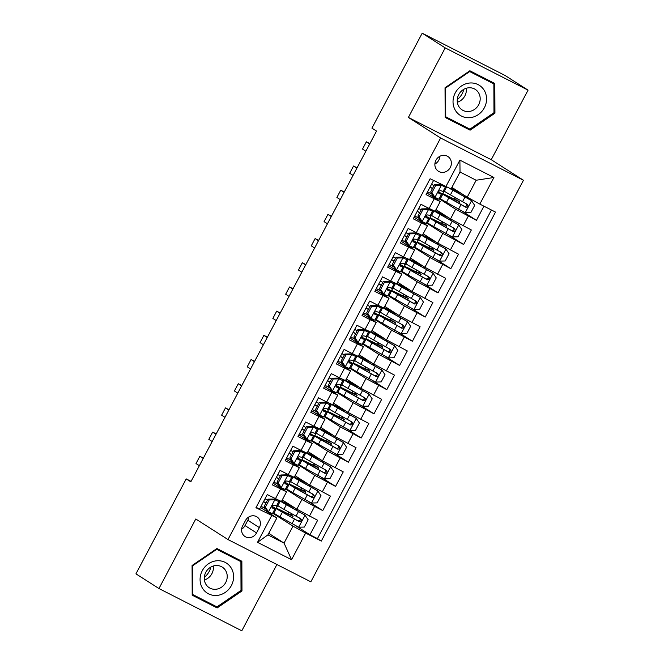 <?xml version="1.0" encoding="UTF-8"?>
<svg xmlns="http://www.w3.org/2000/svg" width="664" height="664" viewBox="0 0 664 664"><rect width="100%" height="100%" fill="white"/><g stroke="black" fill="none" stroke-linecap="round" stroke-linejoin="round"><path stroke-width="1" d="M435.957 160.207A8.765 8.034 122.6 0 0 438.406 171.254A8.765 8.034 122.6 0 0 450.283 167.519A8.765 8.034 122.6 0 0 447.835 156.472A8.765 8.034 122.6 0 0 435.957 160.207M434.879 164.091A8.765 8.034 122.6 0 0 438.779 160.173A8.765 8.034 122.6 0 0 439.858 156.289M528.063 90.146L445.212 47.891L408.385 117.437L491.236 159.692L528.063 90.146L505.047 75.464L422.196 33.2L371.931 128.144L376.529 131.082L190.817 481.84L186.21 478.902L135.937 573.854L158.953 588.536L241.804 630.8L276.905 564.508M491.236 159.692L523.456 180.259L310.843 581.822L227.993 539.558L440.606 138.004L523.456 180.259M433.55 180.492L426.072 194.61L434.248 198.785L429.127 208.454L435.127 211.235L440.249 201.557L434.248 198.785M429.127 208.454L420.951 204.288L413.265 218.805L421.441 222.971L416.32 232.649L422.321 235.421L427.442 225.752L421.441 222.971M416.32 232.649L408.144 228.482L400.458 242.991L408.634 247.166L403.513 256.835L409.514 259.616L414.635 249.938L408.634 247.166M403.513 256.835L395.337 252.669L387.651 267.185L395.827 271.352L390.698 281.03L396.698 283.802L401.828 274.124L395.827 271.352M390.698 281.03L382.53 276.863L374.845 291.371L383.02 295.538L377.891 305.216L383.892 307.996L389.013 298.319L383.02 295.538M377.891 305.216L369.723 301.049L362.038 315.566L370.205 319.733L365.084 329.41L371.085 332.183L376.206 322.505L370.205 319.733M365.084 329.41L356.917 325.236L349.231 339.752L357.398 343.919L352.277 353.597L358.278 356.377L363.399 346.699L357.398 343.919M352.277 353.597L344.101 349.43L336.416 363.947L344.591 368.113L339.47 377.791L345.471 380.563L350.592 370.885L344.591 368.113M339.47 377.791L331.294 373.616L323.609 388.133L331.784 392.299L326.663 401.977L332.664 404.758L337.785 395.08L331.784 392.299M326.663 401.977L318.488 397.811L310.802 412.327L318.977 416.494L313.856 426.172L319.857 428.944L324.978 419.266L318.977 416.494M313.856 426.172L305.681 421.997L297.995 436.514L306.17 440.68L301.041 450.358L307.042 453.139L312.171 443.461L306.17 440.68M301.041 450.358L292.874 446.191L285.188 460.708L293.363 464.875L288.234 474.552L294.235 477.325L299.364 467.647L293.363 464.875M288.234 474.552L280.067 470.378L272.381 484.894L286.549 491.841L273.253 483.251M282.283 499.901L296.825 509.18L317.633 520.269L309.955 534.786L295.895 525.813M286.167 489.434L301.946 499.502L314.587 506.424L322.762 510.591L308.702 501.619M322.762 510.591L330.448 496.083L309.632 484.994L295.09 475.706M307.897 451.52L322.438 460.799L343.255 471.888L335.569 486.405L321.509 477.433M320.712 427.334L335.254 436.613L356.062 447.702L348.376 462.21L334.316 453.238M333.519 403.139L348.06 412.419L368.869 423.507L361.183 438.024L347.131 429.052M346.326 378.953L360.867 388.232L381.675 399.321L373.99 413.83L359.938 404.857M359.133 354.759L373.674 364.038L394.482 375.127L386.797 389.643L372.745 380.671M371.94 330.572L386.481 339.852L407.289 350.941L399.612 365.449L385.552 356.477M384.746 306.378L399.288 315.657L420.104 326.746L412.419 341.263L398.358 332.291M397.553 282.192L412.095 291.471L432.911 302.56L425.226 317.068L411.165 308.096M410.369 257.997L424.902 267.277L445.718 278.365L438.032 292.882L423.972 283.91M423.175 233.811L437.717 243.09L458.525 254.179L450.839 268.688L436.787 259.715M435.982 209.617L450.524 218.896L471.332 229.985L463.646 244.501L449.594 235.529M440.249 201.557L426.944 192.975M427.442 225.752L414.137 217.161M414.635 249.938L401.33 241.347M401.828 274.124L388.523 265.542M389.013 298.319L375.716 289.728M376.206 322.505L362.901 313.923M363.399 346.699L350.094 338.109M350.592 370.885L337.287 362.303M337.785 395.08L324.48 386.489M324.978 419.266L311.673 410.684M312.171 443.461L298.866 434.87M299.364 467.647L286.059 459.065M256.536 532.918L259.35 527.598A8.491 7.785 122.6 0 0 256.976 516.899A8.491 7.785 122.6 0 0 245.472 520.518L242.65 525.838A8.491 7.785 122.6 0 0 245.024 536.537A8.491 7.785 122.6 0 0 256.536 532.918L245.024 525.573L247.846 520.252A8.491 7.785 122.6 0 0 248.859 516.941M451.894 187.406L467.199 197.175L476.163 180.243L460.036 172.017L451.072 188.95L430.123 178.74L255.939 507.728L276.888 517.937L260.437 507.445M445.801 186.733L459.886 160.124L493.925 177.487L479.831 204.097L495.51 212.09L321.318 541.077L305.647 533.084L291.554 559.694L257.524 542.33L271.609 515.721M439.867 199.15L455.645 209.226L450.001 219.925M431.998 196.195L432.679 194.917M427.06 223.345L442.838 233.413L437.717 243.09M419.191 220.39L419.872 219.103M414.253 247.531L430.031 257.607L424.902 267.277M406.385 244.576L407.065 243.298M401.446 271.725L417.224 281.793L412.095 291.471M393.578 268.771L394.258 267.484M388.631 295.912L404.409 305.988L399.288 315.657M380.771 292.957L381.443 291.679M375.824 320.106L391.602 330.174L385.967 340.873M367.956 317.151L368.636 315.865M363.017 344.292L378.795 354.368L373.674 364.038M355.149 341.337L355.829 340.051M350.21 368.487L365.988 378.555L360.344 389.253M342.342 365.532L343.022 364.245M337.403 392.673L353.182 402.749L347.538 413.448M329.535 389.718L330.216 388.432M324.596 416.868L340.375 426.935L335.254 436.613M316.728 413.913L317.409 412.626M311.789 441.054L327.568 451.122L321.924 461.829M303.921 438.099L304.602 436.812M298.974 465.24L314.753 475.316L309.117 486.015M291.114 462.293L291.786 461.007M278.299 486.48L278.98 485.193M309.955 534.786L317.45 538.612L491.435 210.015M455.645 209.226L476.453 220.315L483.931 206.189M463.646 244.501L442.838 233.413M450.839 268.688L430.031 257.607M438.032 292.882L417.224 281.793M425.226 317.068L404.409 305.988M412.419 341.263L391.602 330.174M399.612 365.449L378.795 354.368M386.797 389.643L365.988 378.555M373.99 413.83L353.182 402.749M361.183 438.024L340.375 426.935M348.376 462.21L327.568 451.122M335.569 486.405L314.753 475.316M256.146 507.337L259.574 509.089L267.26 494.572L281.428 501.519L286.549 491.841M276.888 517.937L267.916 534.877L284.043 543.094L293.007 526.162L305.647 533.084M268.737 533.325L284.043 543.094L291.554 559.694M273.361 513.621L293.007 526.162M265.492 510.666L266.173 509.388M445.212 47.891L422.196 33.2M408.385 117.437L440.606 138.004M227.993 539.558L195.772 518.991L158.953 588.536M191.058 481.375L186.21 478.902M317.45 538.612L321.318 541.077M282.159 518.094L273.402 513.621M276.299 508.25L277.428 506.117M287.778 513.687L288.657 512.027M476.453 220.315L462.401 211.335M294.965 493.9L286.209 489.434M289.106 484.056L290.234 481.931M300.593 489.492L301.464 487.841M307.772 469.714L299.016 465.24M301.912 459.87L303.041 457.737M313.4 465.306L314.271 463.646M320.579 445.519L311.831 441.054M314.719 435.675L315.848 433.55M326.207 441.112L327.078 439.46M333.394 421.333L324.688 416.859M327.535 411.489L328.655 409.356M339.013 416.926L339.893 415.266M346.201 397.138L337.445 392.673M340.341 387.295L341.462 385.17M351.82 392.731L352.7 391.079M359.008 372.952L350.252 368.478M353.148 363.108L354.277 360.975M364.627 368.545L365.507 366.885M371.815 348.758L363.059 344.292M365.955 338.914L367.084 336.789M377.434 344.35L378.314 342.699M384.622 324.572L375.865 320.098M378.762 314.728L379.891 312.595M390.249 320.164L391.121 318.504M397.429 300.377L388.672 295.912M391.569 290.533L392.698 288.408M403.056 295.97L403.928 294.318M410.236 276.191L401.479 271.717M404.376 266.347L405.505 264.214M415.863 271.784L416.735 270.123M423.043 251.996L414.294 247.531M417.183 242.152L418.312 240.028M428.67 247.589L429.55 245.937M435.858 227.81L427.151 223.336M429.998 217.966L431.119 215.833M441.477 223.403L442.357 221.751M448.665 203.624L439.908 199.15M442.805 193.772L443.934 191.647M454.284 199.208L455.164 197.557M479.831 204.097L467.199 197.175M267.916 534.877L257.524 542.33M459.886 160.124L460.036 172.017M493.925 177.487L476.163 180.243M241.638 529.15A8.491 7.785 122.6 0 0 245.024 525.573M241.978 590.952L241.862 561.246L216.912 548.514L192.079 565.496L192.195 595.201L217.145 607.933L241.978 590.952L241.015 590.337M469.871 70.757L445.038 87.739L445.154 117.445L470.104 130.177L494.937 113.195L494.821 83.49L469.871 70.757M192.186 594.703L213.65 605.203M238.002 559.802L237.994 559.271M213.277 605.46L217.145 607.933M445.146 116.947L466.609 127.447M490.962 82.045L490.953 81.514M493.974 112.581L494.937 113.195M466.236 127.704L470.104 130.177M269.202 499.934L268.007 499.17L273.767 499.037L274.962 499.801L269.202 499.934L265.359 507.196L268.555 511.894L272.406 513.687L273.618 513.604A20.949 0.739 27.9 0 0 273.668 513.587L276.099 508.989A20.949 0.739 27.9 0 0 271.983 506.275M268.555 511.894L267.36 511.131L264.164 506.433L265.359 507.196M265.891 508.964A17.388 0.614 27.9 0 0 261.06 506.267M273.767 499.037L276.88 499.843A17.388 0.614 27.9 0 0 276.921 499.826A17.388 0.614 27.9 0 0 275.56 498.805M274.962 499.801L278.805 501.594L280.017 501.511A20.949 0.739 27.9 0 0 280.067 501.494A20.949 0.739 27.9 0 0 278.233 500.141M268.007 499.17L264.164 506.433M280.067 501.494L277.635 506.084A20.949 0.739 -152.1 0 1 277.585 506.109L274.091 505.179C272.008 505.362 271.493 506.333 272.555 508.084L276.05 509.014A20.949 0.739 27.9 0 0 276.099 508.989M266.032 502.905A20.949 0.739 27.9 0 0 263.558 501.552M263.5 501.669A17.388 0.614 -152.1 0 1 265.965 503.038M271.916 506.507A17.388 0.614 -152.1 0 1 272.954 507.321A17.388 0.614 -152.1 0 1 272.912 507.346L271.974 507.404M267.501 500.133A17.388 0.614 27.9 0 0 265.036 498.772M203.383 458.102L199.847 456.292L203.209 458.442M199.366 465.696L196.005 463.555L199.847 456.292M273.892 513.156A20.949 0.739 -152.1 0 0 279.951 516.841L298.559 527.199L304.319 527.067L308.162 519.812L304.967 515.106L286.358 504.748A20.949 0.739 -152.1 0 1 280.457 501.187M304.967 515.106L288.417 505.727A17.388 0.614 -152.1 0 1 283.13 502.391A17.388 0.614 -152.1 0 1 292.426 506.69L294.667 507.802M281.569 501.245A20.949 0.739 -152.1 0 1 291.189 505.902L293.305 506.939M279.951 516.841L282.383 512.243A20.949 0.739 27.9 0 1 276.008 508.226A20.949 0.739 27.9 0 1 287.213 513.396L289.927 514.65L288.666 513.803A1.643 0.656 117 0 1 288.823 512.127M291.67 513.737A1.643 0.656 -63 0 0 291.579 515.289L293.073 516.318L288.458 514.185L287.919 515.198M282.383 512.243L299.207 521.68C301.589 521.688 302.103 520.717 300.742 518.775L283.926 509.338A20.949 0.739 -152.1 0 1 277.859 505.661M299.414 517.928C300.925 519.962 300.41 520.933 297.879 520.833L284.449 513.231A17.388 0.614 -152.1 0 1 279.154 509.894A17.388 0.614 -152.1 0 1 288.458 514.185M210.853 567.081A17.115 15.695 -57.4 0 1 209.21 571.438A17.115 15.695 -57.4 0 1 204.313 577.315M202.288 570.683A17.803 16.326 122.6 0 0 208.521 593.832A17.803 16.326 122.6 0 0 231.396 585.532A17.803 16.326 122.6 0 0 225.171 562.383A17.803 16.326 122.6 0 0 202.288 570.683M205.79 572.326A12.184 11.18 122.6 0 0 209.193 587.681A12.184 11.18 122.6 0 0 225.718 582.494A12.184 11.18 122.6 0 0 222.307 567.139A12.184 11.18 122.6 0 0 205.79 572.326M213.302 566.019A12.184 11.18 -57.4 0 1 211.891 573.671A12.184 11.18 -57.4 0 1 204.387 579.979M216.555 548.763L240.907 561.653L241.015 590.437L216.954 606.888L192.776 594.554L192.668 565.778L216.73 549.319L240.907 561.653M192.186 594.18L192.776 594.554M192.153 565.446L192.668 565.778M216.215 548.995L216.73 549.319M463.812 89.325A17.115 15.695 -57.4 0 1 457.272 99.558M455.313 110.257A17.803 16.326 122.6 0 0 478.246 114.64A17.803 16.326 122.6 0 0 484.288 90.445A17.803 16.326 122.6 0 0 461.356 86.054A17.803 16.326 122.6 0 0 455.313 110.257M458.791 106.431A12.184 11.18 122.6 0 0 462.152 109.925A12.184 11.18 122.6 0 0 476.495 107.742A12.184 11.18 122.6 0 0 478.628 92.869A12.184 11.18 122.6 0 0 475.266 89.383A12.184 11.18 122.6 0 0 460.924 91.566A12.184 11.18 122.6 0 0 458.791 106.431M466.261 88.262A12.184 11.18 -57.4 0 1 457.347 102.223M469.514 71.006L493.867 83.896L493.974 112.681L469.913 129.131L445.735 116.798L445.627 88.021L469.689 71.563L493.867 83.896M469.174 71.239L469.689 71.563M445.146 116.424L445.735 116.798M445.112 87.689L445.627 88.021M282.009 475.748L280.814 474.984L286.433 474.851L287.769 475.615L282.009 475.748L278.166 483.002L281.37 487.708L285.213 489.492L286.425 489.418A20.949 0.739 27.9 0 0 286.474 489.393L288.906 484.803A20.949 0.739 27.9 0 0 284.79 482.081M281.37 487.708L280.166 486.944L276.971 482.238L278.166 483.002M278.697 484.77A17.388 0.614 27.9 0 0 273.867 482.081M286.574 474.851L289.687 475.656A17.388 0.614 27.9 0 0 289.728 475.631A17.388 0.614 27.9 0 0 288.367 474.619M287.769 475.615L291.62 477.399L292.824 477.325A20.949 0.739 27.9 0 0 292.874 477.3A20.949 0.739 27.9 0 0 291.048 475.955M280.814 474.984L276.971 482.238M292.874 477.3L290.442 481.898A20.949 0.739 -152.1 0 1 290.392 481.915L286.906 480.993C284.814 481.176 284.308 482.139 285.362 483.898L288.857 484.82A20.949 0.739 27.9 0 0 288.906 484.803M278.838 478.719A20.949 0.739 27.9 0 0 276.365 477.366M276.307 477.482A17.388 0.614 -152.1 0 1 278.772 478.844M284.723 482.321A17.388 0.614 -152.1 0 1 285.761 483.135A17.388 0.614 -152.1 0 1 285.719 483.151L284.781 483.209M280.308 475.939A17.388 0.614 27.9 0 0 277.842 474.577M216.19 433.907L212.654 432.106L216.016 434.248M212.173 441.51L208.811 439.361L212.654 432.106M294.816 451.553L293.621 450.79L299.381 450.657L300.576 451.42L294.816 451.553L290.981 458.816L294.177 463.514L298.02 465.306L299.232 465.223A20.949 0.739 27.9 0 0 299.281 465.207L301.713 460.608A20.949 0.739 27.9 0 0 297.596 457.894M294.177 463.514L292.973 462.75L289.778 458.052L290.981 458.816M291.504 460.584A17.388 0.614 27.9 0 0 286.682 457.886M299.381 450.657L302.493 451.462A17.388 0.614 27.9 0 0 302.535 451.445A17.388 0.614 27.9 0 0 301.182 450.424M300.576 451.42L304.427 453.213L305.639 453.13A20.949 0.739 27.9 0 0 305.689 453.114A20.949 0.739 27.9 0 0 303.855 451.761M293.621 450.79L289.778 458.052M305.689 453.114L303.249 457.704A20.949 0.739 -152.1 0 1 303.199 457.728L299.713 456.799C297.621 456.981 297.115 457.952 298.178 459.704L301.663 460.633A20.949 0.739 27.9 0 0 301.713 460.608M291.645 454.525A20.949 0.739 27.9 0 0 289.172 453.172M289.114 453.296A17.388 0.614 -152.1 0 1 291.579 454.657M297.53 458.127A17.388 0.614 -152.1 0 1 298.568 458.94A17.388 0.614 -152.1 0 1 298.526 458.965L297.588 459.023M293.114 451.752A17.388 0.614 27.9 0 0 290.649 450.391M228.997 409.721L225.461 407.912L228.823 410.061M224.98 417.316L221.618 415.174L225.461 407.912M307.631 427.367L306.428 426.603L312.047 426.471L313.383 427.234L307.631 427.367L303.788 434.621L306.984 439.327L310.827 441.12L312.038 441.037A20.949 0.739 27.9 0 0 312.088 441.012L314.52 436.422A20.949 0.739 27.9 0 0 310.403 433.7M306.984 439.327L305.706 438.447L302.593 433.858L303.788 434.621M304.311 436.389A17.388 0.614 27.9 0 0 299.489 433.7M312.188 426.471L315.309 427.276A17.388 0.614 27.9 0 0 315.35 427.251A17.388 0.614 27.9 0 0 313.989 426.238M313.383 427.234L317.234 429.019L318.446 428.944A20.949 0.739 27.9 0 0 318.496 428.919A20.949 0.739 27.9 0 0 316.662 427.574M306.428 426.603L302.593 433.858M318.496 428.919L316.064 433.517A20.949 0.739 -152.1 0 1 316.014 433.542L312.52 432.613C310.437 432.795 309.922 433.758 310.984 435.518L314.47 436.439A20.949 0.739 27.9 0 0 314.52 436.422M304.452 430.338A20.949 0.739 27.9 0 0 301.979 428.986M301.921 429.102A17.388 0.614 -152.1 0 1 304.386 430.463M310.337 433.941A17.388 0.614 -152.1 0 1 311.374 434.754A17.388 0.614 -152.1 0 1 311.333 434.771L310.395 434.829M305.921 427.558A17.388 0.614 27.9 0 0 303.456 426.197M241.812 385.527L238.268 383.726L241.63 385.867M237.787 393.129L234.425 390.98L238.268 383.726M320.438 403.172L319.243 402.409L324.995 402.276L326.198 403.04L320.438 403.172L316.595 410.435L319.791 415.133L323.634 416.926L324.845 416.851A20.949 0.739 27.9 0 0 324.895 416.826L327.327 412.228A20.949 0.739 27.9 0 0 323.21 409.514M319.791 415.133L318.512 414.253L315.4 409.671L316.595 410.435M317.118 412.203A17.388 0.614 27.9 0 0 312.296 409.505M324.995 402.276L328.116 403.081A17.388 0.614 27.9 0 0 328.157 403.065A17.388 0.614 27.9 0 0 326.796 402.044M326.198 403.04L330.041 404.832L331.253 404.749A20.949 0.739 27.9 0 0 331.303 404.733A20.949 0.739 27.9 0 0 329.468 403.38M319.243 402.409L315.4 409.671M331.303 404.733L328.871 409.323A20.949 0.739 -152.1 0 1 328.821 409.348L325.327 408.418C323.243 408.601 322.729 409.572 323.791 411.323L327.277 412.253A20.949 0.739 27.9 0 0 327.327 412.228M317.259 406.144A20.949 0.739 27.9 0 0 314.794 404.791M314.728 404.916A17.388 0.614 -152.1 0 1 317.193 406.277M323.144 409.754A17.388 0.614 -152.1 0 1 324.181 410.559A17.388 0.614 -152.1 0 1 324.14 410.584L323.202 410.642M318.728 403.372A17.388 0.614 27.9 0 0 316.263 402.01M254.619 361.341L251.075 359.531L254.436 361.681M250.594 368.935L247.232 366.794L251.075 359.531M286.699 488.97A20.949 0.739 -152.1 0 0 292.758 492.646L311.374 503.013L317.126 502.88L320.969 495.618L317.774 490.92L299.165 480.553A20.949 0.739 -152.1 0 1 293.264 476.993M317.774 490.92L301.224 481.541A17.388 0.614 -152.1 0 1 295.936 478.204A17.388 0.614 -152.1 0 1 305.241 482.496L307.474 483.616M294.376 477.059A20.949 0.739 -152.1 0 1 303.996 481.707L306.112 482.745M292.758 492.646L295.198 488.057A20.949 0.739 27.9 0 1 288.815 484.039A20.949 0.739 27.9 0 1 300.028 489.21L302.734 490.464L301.473 489.617A1.643 0.656 117 0 1 301.63 487.932M304.477 489.551A1.643 0.656 -63 0 0 304.386 491.094L305.88 492.124L301.265 489.999L300.734 491.011M295.198 488.057L312.014 497.485C314.396 497.494 314.91 496.531 313.549 494.58L296.733 485.152A20.949 0.739 -152.1 0 1 290.666 481.466M312.221 493.742C313.732 495.776 313.217 496.738 310.686 496.639L297.256 489.036A17.388 0.614 -152.1 0 1 291.969 485.699A17.388 0.614 -152.1 0 1 301.265 489.999M299.505 464.775A20.949 0.739 -152.1 0 0 305.564 468.46L324.181 478.819L329.942 478.686L333.784 471.432L330.581 466.726L311.972 456.367A20.949 0.739 -152.1 0 1 306.071 452.806M330.581 466.726L314.039 457.347A17.388 0.614 -152.1 0 1 308.743 454.018A17.388 0.614 -152.1 0 1 318.048 458.309L320.28 459.422M307.191 452.865A20.949 0.739 -152.1 0 1 316.803 457.521L318.919 458.558M305.564 468.46L308.005 463.862A20.949 0.739 27.9 0 1 301.63 459.845A20.949 0.739 27.9 0 1 312.835 465.016L315.541 466.269L314.288 465.422A1.643 0.656 117 0 1 314.437 463.746M317.284 465.356A1.643 0.656 -63 0 0 317.193 466.908L318.687 467.937L314.072 465.804L313.541 466.817M308.005 463.862L324.82 473.299C327.211 473.308 327.717 472.336 326.356 470.394L309.54 460.957A20.949 0.739 -152.1 0 1 303.481 457.28M325.036 469.548C326.539 471.581 326.024 472.552 323.493 472.453L310.063 464.85A17.388 0.614 -152.1 0 1 304.776 461.513A17.388 0.614 -152.1 0 1 314.072 465.804M312.312 440.589A20.949 0.739 -152.1 0 0 318.38 444.266L336.988 454.632L342.748 454.5L346.591 447.237L343.388 442.539L324.779 432.173A20.949 0.739 -152.1 0 1 318.886 428.612M343.388 442.539L326.846 433.16A17.388 0.614 -152.1 0 1 321.55 429.824A17.388 0.614 -152.1 0 1 330.855 434.115L333.096 435.235M319.998 428.678A20.949 0.739 -152.1 0 1 329.61 433.326L331.734 434.364M318.38 444.266L320.812 439.676A20.949 0.739 27.9 0 1 314.437 435.659A20.949 0.739 27.9 0 1 325.642 440.83L328.348 442.083L327.095 441.236A1.643 0.656 117 0 1 327.244 439.551M330.091 441.17A1.643 0.656 -63 0 0 330 442.714L331.494 443.743L326.879 441.618L326.348 442.631M320.812 439.676L337.627 449.105C340.018 449.113 340.524 448.15 339.163 446.2L322.347 436.771A20.949 0.739 -152.1 0 1 316.288 433.094M337.843 445.361C339.346 447.395 338.831 448.358 336.299 448.258L322.87 440.655A17.388 0.614 -152.1 0 1 317.583 437.327A17.388 0.614 -152.1 0 1 326.879 441.618M325.128 416.403A20.949 0.739 -152.1 0 0 331.187 420.08L349.795 430.438L355.555 430.305L359.398 423.051L356.203 418.345L337.586 407.986A20.949 0.739 -152.1 0 1 331.693 404.426M356.203 418.345L339.653 408.966A17.388 0.614 -152.1 0 1 334.357 405.638A17.388 0.614 -152.1 0 1 343.661 409.929L345.902 411.041M332.805 404.484A20.949 0.739 -152.1 0 1 342.416 409.14L344.541 410.178M331.187 420.08L333.618 415.481A20.949 0.739 27.9 0 1 327.244 411.464A20.949 0.739 27.9 0 1 338.449 416.635L341.155 417.888L339.902 417.042A1.643 0.656 117 0 1 340.051 415.365M342.906 416.975A1.643 0.656 -63 0 0 342.815 418.527L344.309 419.557L339.694 417.424L339.155 418.436M333.618 415.481L350.434 424.918C352.825 424.927 353.339 423.956 351.97 422.013L335.154 412.576A20.949 0.739 -152.1 0 1 329.095 408.899M350.65 421.167C352.152 423.2 351.638 424.171 349.115 424.072L335.685 416.469A17.388 0.614 -152.1 0 1 330.39 413.132A17.388 0.614 -152.1 0 1 339.694 417.424M333.245 378.986L332.05 378.223L337.661 378.09L339.005 378.853L333.245 378.986L329.402 386.24L332.598 390.947L336.449 392.739L337.652 392.656A20.949 0.739 27.9 0 0 337.702 392.632L340.142 388.042A20.949 0.739 27.9 0 0 336.017 385.319M332.598 390.947L331.319 390.067L328.207 385.477L329.402 386.24M329.925 388.008A17.388 0.614 27.9 0 0 325.103 385.319M337.802 378.09L340.922 378.895A17.388 0.614 27.9 0 0 340.964 378.87A17.388 0.614 27.9 0 0 339.603 377.857M339.005 378.853L342.848 380.638L344.06 380.563A20.949 0.739 27.9 0 0 344.11 380.538A20.949 0.739 27.9 0 0 342.275 379.194M332.05 378.223L328.207 385.477M344.11 380.538L341.678 385.137A20.949 0.739 -152.1 0 1 341.628 385.161L338.134 384.232C336.05 384.414 335.536 385.377 336.598 387.137L340.092 388.058A20.949 0.739 27.9 0 0 340.142 388.042M330.066 381.958A20.949 0.739 27.9 0 0 327.601 380.605M327.535 380.721A17.388 0.614 -152.1 0 1 330 382.082M335.951 385.56A17.388 0.614 -152.1 0 1 336.997 386.373A17.388 0.614 -152.1 0 1 336.955 386.39L336.017 386.448M331.543 379.177A17.388 0.614 27.9 0 0 329.07 377.816M267.426 337.146L263.882 335.345L267.243 337.486M263.401 344.749L260.039 342.599L263.882 335.345M337.934 392.208A20.949 0.739 -152.1 0 0 343.993 395.885L362.602 406.252L368.362 406.119L372.205 398.856L369.01 394.159L350.393 383.792A20.949 0.739 -152.1 0 1 344.5 380.231M369.01 394.159L352.459 384.78A17.388 0.614 -152.1 0 1 347.164 381.443A17.388 0.614 -152.1 0 1 356.468 385.734L358.709 386.855M345.612 380.298A20.949 0.739 -152.1 0 1 355.223 384.946L357.348 385.983M343.993 395.885L346.425 391.295A20.949 0.739 27.9 0 1 340.051 387.278A20.949 0.739 27.9 0 1 351.256 392.449L353.97 393.702L352.708 392.856A1.643 0.656 117 0 1 352.858 391.171M355.713 392.789A1.643 0.656 -63 0 0 355.622 394.341L357.116 395.362L352.501 393.237L351.962 394.25M346.425 391.295L363.241 400.724C365.632 400.732 366.146 399.769 364.777 397.827L347.961 388.39A20.949 0.739 -152.1 0 1 341.902 384.713M363.457 396.981C364.959 399.014 364.453 399.977 361.921 399.877L348.492 392.275A17.388 0.614 -152.1 0 1 343.197 388.946A17.388 0.614 -152.1 0 1 352.501 393.237M346.052 354.792L344.857 354.028L350.617 353.895L351.812 354.659L346.052 354.792L342.209 362.054L345.404 366.752L349.256 368.545L350.467 368.47A20.949 0.739 27.9 0 0 350.517 368.445L352.949 363.847A20.949 0.739 27.9 0 0 348.824 361.133M345.404 366.752L344.209 365.988L341.014 361.291L342.209 362.054M342.732 363.822A17.388 0.614 27.9 0 0 337.91 361.125M350.617 353.895L353.729 354.7A17.388 0.614 27.9 0 0 353.771 354.684A17.388 0.614 27.9 0 0 352.41 353.663M351.812 354.659L355.655 356.452L356.867 356.369A20.949 0.739 27.9 0 0 356.917 356.352A20.949 0.739 27.9 0 0 355.082 354.999M344.857 354.028L341.014 361.291M356.917 356.352L354.485 360.942A20.949 0.739 -152.1 0 1 354.435 360.967L350.941 360.037C348.857 360.22 348.343 361.191 349.405 362.942L352.899 363.872A20.949 0.739 27.9 0 0 352.949 363.847M342.881 357.763A20.949 0.739 27.9 0 0 340.408 356.41M340.341 356.535A17.388 0.614 -152.1 0 1 342.807 357.896M348.758 361.374A17.388 0.614 -152.1 0 1 349.803 362.187A17.388 0.614 -152.1 0 1 349.762 362.204L348.824 362.262M344.35 354.991A17.388 0.614 27.9 0 0 341.885 353.63M280.233 312.96L276.697 311.15L280.05 313.3M276.207 320.554L272.854 318.413L276.697 311.15M350.741 368.022A20.949 0.739 -152.1 0 0 356.8 371.699L375.409 382.057L381.169 381.924L385.012 374.67L381.817 369.964L363.208 359.606A20.949 0.739 -152.1 0 1 357.307 356.045M381.817 369.964L365.266 360.585A17.388 0.614 -152.1 0 1 359.979 357.257A17.388 0.614 -152.1 0 1 369.275 361.548L371.516 362.66M358.419 356.103A20.949 0.739 -152.1 0 1 368.039 360.759L370.155 361.797M356.8 371.699L359.232 367.101A20.949 0.739 27.9 0 1 352.858 363.083A20.949 0.739 27.9 0 1 364.063 368.254L366.777 369.508L365.515 368.661A1.643 0.656 117 0 1 365.673 366.984M368.52 368.603A1.643 0.656 -63 0 0 368.429 370.147L369.923 371.176L365.308 369.043L364.768 370.055M359.232 367.101L376.048 376.538C378.438 376.546 378.953 375.575 377.592 373.633L360.768 364.196A20.949 0.739 -152.1 0 1 354.709 360.519M376.264 372.786C377.766 374.82 377.26 375.791 374.728 375.691L361.299 368.088A17.388 0.614 -152.1 0 1 356.004 364.752A17.388 0.614 -152.1 0 1 365.308 369.043M358.859 330.606L357.664 329.842L363.283 329.709L364.619 330.473L358.859 330.606L355.016 337.86L358.211 342.566L362.063 344.359L363.274 344.276A20.949 0.739 27.9 0 0 363.324 344.259L365.756 339.661A20.949 0.739 27.9 0 0 361.631 336.938M358.211 342.566L357.016 341.802L353.821 337.096L355.016 337.86M355.539 339.628A17.388 0.614 27.9 0 0 350.716 336.938M363.424 329.709L366.536 330.514A17.388 0.614 27.9 0 0 366.578 330.498A17.388 0.614 27.9 0 0 365.217 329.477M364.619 330.473L368.462 332.257L369.674 332.183A20.949 0.739 27.9 0 0 369.723 332.158A20.949 0.739 27.9 0 0 367.889 330.813M357.664 329.842L353.821 337.096M369.723 332.158L367.292 336.756A20.949 0.739 -152.1 0 1 367.242 336.781L363.748 335.851C361.664 336.034 361.15 337.005 362.212 338.756L365.706 339.678A20.949 0.739 27.9 0 0 365.756 339.661M355.688 333.577A20.949 0.739 27.9 0 0 353.215 332.224M353.148 332.34A17.388 0.614 -152.1 0 1 355.622 333.702M361.573 337.179A17.388 0.614 -152.1 0 1 362.61 337.993A17.388 0.614 -152.1 0 1 362.569 338.009L361.631 338.076M357.157 330.805A17.388 0.614 27.9 0 0 354.692 329.435M293.04 288.774L289.504 286.964L292.857 289.106M289.023 296.368L285.661 294.218L289.504 286.964M363.548 343.827A20.949 0.739 -152.1 0 0 369.607 347.504L388.216 357.871L393.976 357.738L397.819 350.476L394.623 345.778L376.015 335.411A20.949 0.739 -152.1 0 1 370.114 331.851M394.623 345.778L378.073 336.399A17.388 0.614 -152.1 0 1 372.786 333.062A17.388 0.614 -152.1 0 1 382.082 337.353L384.323 338.474M371.226 331.917A20.949 0.739 -152.1 0 1 380.846 336.573L382.962 337.602M369.607 347.504L372.039 342.914A20.949 0.739 27.9 0 1 365.665 338.897A20.949 0.739 27.9 0 1 376.87 344.068L379.584 345.322L378.322 344.475A1.643 0.656 117 0 1 378.48 342.79M381.327 344.408A1.643 0.656 -63 0 0 381.236 345.961L382.73 346.981L378.115 344.857L377.575 345.869M372.039 342.914L388.863 352.343C391.245 352.352 391.76 351.389 390.399 349.447L373.583 340.009A20.949 0.739 -152.1 0 1 367.516 336.333M389.071 348.6C390.581 350.633 390.067 351.596 387.535 351.497L374.106 343.894A17.388 0.614 -152.1 0 1 368.81 340.566A17.388 0.614 -152.1 0 1 378.115 344.857M371.666 306.419L370.471 305.647L376.231 305.515L377.426 306.278L371.666 306.419L367.823 313.674L371.027 318.371L374.869 320.164L376.081 320.089A20.949 0.739 27.9 0 0 376.131 320.065L378.563 315.466A20.949 0.739 27.9 0 0 374.446 312.752M371.027 318.371L369.823 317.608L366.628 312.91L367.823 313.674M368.354 315.442A17.388 0.614 27.9 0 0 363.523 312.744M376.231 305.515L379.343 306.32A17.388 0.614 27.9 0 0 379.385 306.303A17.388 0.614 27.9 0 0 378.023 305.282M377.426 306.278L381.277 308.071L382.481 307.988A20.949 0.739 27.9 0 0 382.53 307.971A20.949 0.739 27.9 0 0 380.704 306.619M370.471 305.647L366.628 312.91M382.53 307.971L380.098 312.57A20.949 0.739 -152.1 0 1 380.049 312.586L376.563 311.657C374.471 311.839 373.965 312.81 375.019 314.562L378.513 315.491A20.949 0.739 27.9 0 0 378.563 315.466M368.495 309.391A20.949 0.739 27.9 0 0 366.022 308.03M365.964 308.154A17.388 0.614 -152.1 0 1 368.429 309.515M374.38 312.993A17.388 0.614 -152.1 0 1 375.417 313.806A17.388 0.614 -152.1 0 1 375.376 313.823L374.438 313.881M369.964 306.61A17.388 0.614 27.9 0 0 367.499 305.249M305.847 264.579L302.311 262.77L305.672 264.919M301.829 272.174L298.468 270.032L302.311 262.77M376.355 319.641A20.949 0.739 -152.1 0 0 382.414 323.318L401.031 333.677L406.783 333.544L410.626 326.29L407.43 321.583L388.822 311.225A20.949 0.739 -152.1 0 1 382.921 307.664M407.43 321.583L390.88 312.204A17.388 0.614 -152.1 0 1 385.593 308.876A17.388 0.614 -152.1 0 1 394.897 313.167L397.13 314.279M384.033 307.722A20.949 0.739 -152.1 0 1 393.652 312.379L395.769 313.416M382.414 323.318L384.846 318.72A20.949 0.739 27.9 0 1 378.472 314.703A20.949 0.739 27.9 0 1 389.677 319.882L392.391 321.127L391.129 320.28A1.643 0.656 117 0 1 391.287 318.604M394.134 320.222A1.643 0.656 -63 0 0 394.042 321.766L395.536 322.795L390.922 320.662L390.39 321.675M384.846 318.72L401.67 328.157C404.052 328.165 404.567 327.194 403.206 325.252L386.39 315.823A20.949 0.739 -152.1 0 1 380.323 312.138M401.878 324.406C403.388 326.439 402.874 327.41 400.342 327.31L386.913 319.708A17.388 0.614 -152.1 0 1 381.626 316.371A17.388 0.614 -152.1 0 1 390.922 320.662M384.473 282.225L383.277 281.461L388.897 281.328L390.233 282.092L384.473 282.225L380.638 289.479L383.833 294.185L387.676 295.978L388.888 295.895A20.949 0.739 27.9 0 0 388.938 295.878L391.37 291.28A20.949 0.739 27.9 0 0 387.253 288.558M383.833 294.185L382.63 293.422L379.434 288.716L380.638 289.479M381.161 291.247A17.388 0.614 27.9 0 0 376.339 288.558M389.038 281.328L392.15 282.134A17.388 0.614 27.9 0 0 392.192 282.117A17.388 0.614 27.9 0 0 390.839 281.096M390.233 282.092L394.084 283.877L395.296 283.802A20.949 0.739 27.9 0 0 395.346 283.777A20.949 0.739 27.9 0 0 393.511 282.432M383.277 281.461L379.434 288.716M395.346 283.777L392.905 288.375A20.949 0.739 -152.1 0 1 392.856 288.4L389.37 287.471C387.278 287.653 386.772 288.624 387.834 290.375L391.32 291.297A20.949 0.739 27.9 0 0 391.37 291.28M381.302 285.196A20.949 0.739 27.9 0 0 378.829 283.843M378.771 283.96A17.388 0.614 -152.1 0 1 381.236 285.321M387.187 288.798A17.388 0.614 -152.1 0 1 388.224 289.612A17.388 0.614 -152.1 0 1 388.183 289.628L387.245 289.695M382.771 282.424A17.388 0.614 27.9 0 0 380.306 281.055M318.654 240.393L315.118 238.583L318.479 240.725M314.636 247.987L311.275 245.838L315.118 238.583M389.162 295.447A20.949 0.739 -152.1 0 0 395.221 299.132L413.838 309.49L419.598 309.358L423.441 302.095L420.237 297.397L401.629 287.031A20.949 0.739 -152.1 0 1 395.727 283.47M420.237 297.397L403.695 288.018A17.388 0.614 -152.1 0 1 398.4 284.682A17.388 0.614 -152.1 0 1 407.704 288.973L409.937 290.093M396.848 283.536A20.949 0.739 -152.1 0 1 406.459 288.193L408.576 289.222M395.221 299.132L397.661 294.534A20.949 0.739 27.9 0 1 391.287 290.517A20.949 0.739 27.9 0 1 402.492 295.688L405.198 296.941L403.944 296.094A1.643 0.656 117 0 1 404.094 294.409M406.941 296.028A1.643 0.656 -63 0 0 406.849 297.58L408.343 298.601L403.729 296.476L403.197 297.489M397.661 294.534L414.477 303.963C416.868 303.979 417.374 303.008 416.013 301.066L399.197 291.629A20.949 0.739 -152.1 0 1 393.138 287.952M414.685 300.219C416.195 302.253 415.681 303.216 413.149 303.116L399.72 295.513A17.388 0.614 -152.1 0 1 394.433 292.185A17.388 0.614 -152.1 0 1 403.729 296.476M397.288 258.039L396.084 257.275L401.844 257.134L403.04 257.898L397.288 258.039L393.445 265.293L396.64 269.999L400.483 271.784L401.695 271.709A20.949 0.739 27.9 0 0 401.745 271.684L404.177 267.086A20.949 0.739 27.9 0 0 400.06 264.372M396.64 269.999L395.445 269.227L392.241 264.529L393.445 265.293M393.968 267.061A17.388 0.614 27.9 0 0 389.146 264.363M401.844 257.134L404.965 257.939A17.388 0.614 27.9 0 0 405.007 257.923A17.388 0.614 27.9 0 0 403.646 256.91M403.04 257.898L406.891 259.69L408.103 259.607A20.949 0.739 27.9 0 0 408.152 259.591A20.949 0.739 27.9 0 0 406.318 258.246M396.084 257.275L392.241 264.529M408.152 259.591L405.712 264.189A20.949 0.739 -152.1 0 1 405.662 264.206L402.176 263.284C400.093 263.467 399.579 264.43 400.641 266.181L404.127 267.111A20.949 0.739 27.9 0 0 404.177 267.086M394.109 261.01A20.949 0.739 27.9 0 0 391.635 259.649M391.577 259.773A17.388 0.614 -152.1 0 1 394.042 261.135M399.994 264.612A17.388 0.614 -152.1 0 1 401.031 265.426A17.388 0.614 -152.1 0 1 400.99 265.442L400.052 265.5M395.578 258.23A17.388 0.614 27.9 0 0 393.113 256.868M331.469 216.198L327.925 214.397L331.286 216.539M327.443 223.793L324.082 221.651L327.925 214.397M401.969 271.261A20.949 0.739 -152.1 0 0 408.036 274.938L426.645 285.304L432.405 285.163L436.248 277.909L433.044 273.203L414.436 262.844A20.949 0.739 -152.1 0 1 408.543 259.284M433.044 273.203L416.502 263.824A17.388 0.614 -152.1 0 1 411.207 260.495A17.388 0.614 -152.1 0 1 420.511 264.787L422.752 265.899M409.655 259.342A20.949 0.739 -152.1 0 1 419.266 263.998L421.391 265.036M408.036 274.938L410.468 270.339A20.949 0.739 27.9 0 1 404.094 266.322A20.949 0.739 27.9 0 1 415.299 271.501L418.005 272.746L416.751 271.9A1.643 0.656 117 0 1 416.901 270.223M419.748 271.842A1.643 0.656 -63 0 0 419.656 273.385L421.15 274.415L416.536 272.281L416.004 273.294M410.468 270.339L427.284 279.776C429.674 279.785 430.181 278.814 428.819 276.871L412.004 267.443A20.949 0.739 -152.1 0 1 405.945 263.757M427.5 276.025C429.002 278.058 428.487 279.029 425.956 278.93L412.527 271.327A17.388 0.614 -152.1 0 1 407.239 267.99A17.388 0.614 -152.1 0 1 416.536 272.281M410.095 233.844L408.899 233.081L414.51 232.948L415.855 233.711L410.095 233.844L406.252 241.098L409.447 245.804L413.29 247.597L414.502 247.514A20.949 0.739 27.9 0 0 414.552 247.498L416.984 242.899A20.949 0.739 27.9 0 0 412.867 240.177M409.447 245.804L408.169 244.925L405.057 240.335L406.252 241.098M406.775 242.866A17.388 0.614 27.9 0 0 401.952 240.177M414.651 232.948L417.772 233.753A17.388 0.614 27.9 0 0 417.814 233.736A17.388 0.614 27.9 0 0 416.452 232.715M415.855 233.711L419.698 235.496L420.91 235.421A20.949 0.739 27.9 0 0 420.959 235.396A20.949 0.739 27.9 0 0 419.125 234.052M408.899 233.081L405.057 240.335M420.959 235.396L418.527 239.994A20.949 0.739 -152.1 0 1 418.478 240.019L414.983 239.09C412.9 239.272 412.385 240.243 413.448 241.995L416.934 242.916A20.949 0.739 27.9 0 0 416.984 242.899M406.916 236.816A20.949 0.739 27.9 0 0 404.451 235.463M404.384 235.579A17.388 0.614 -152.1 0 1 406.849 236.94M412.8 240.418A17.388 0.614 -152.1 0 1 413.838 241.231A17.388 0.614 -152.1 0 1 413.796 241.248L412.859 241.314M408.385 234.043A17.388 0.614 27.9 0 0 405.92 232.674M344.276 192.012L340.732 190.203L344.093 192.344M340.25 199.607L336.889 197.457L340.732 190.203M414.776 247.066A20.949 0.739 -152.1 0 0 420.843 250.751L439.452 261.11L445.212 260.977L449.055 253.714L445.859 249.017L427.243 238.65A20.949 0.739 -152.1 0 1 421.349 235.089M445.859 249.017L429.309 239.638A17.388 0.614 -152.1 0 1 424.014 236.301A17.388 0.614 -152.1 0 1 433.318 240.592L435.559 241.713M422.462 235.156A20.949 0.739 -152.1 0 1 432.073 239.812L434.198 240.841M420.843 250.751L423.275 246.153A20.949 0.739 27.9 0 1 416.901 242.136A20.949 0.739 27.9 0 1 428.106 247.307L430.811 248.56L429.558 247.713A1.643 0.656 117 0 1 429.708 246.029M432.563 247.647A1.643 0.656 -63 0 0 432.463 249.199L433.966 250.228L429.351 248.095L428.811 249.108M423.275 246.153L440.091 255.582C442.481 255.598 442.996 254.627 441.626 252.685L424.811 243.248A20.949 0.739 -152.1 0 1 418.752 239.571M440.307 251.839C441.809 253.872 441.294 254.843 438.771 254.735L425.334 247.132A17.388 0.614 -152.1 0 1 420.046 243.804A17.388 0.614 -152.1 0 1 429.351 248.095M422.902 209.658L421.706 208.894L427.458 208.753L428.662 209.517L422.902 209.658L419.059 216.912L422.254 221.618L426.105 223.403L427.309 223.328A20.949 0.739 27.9 0 0 427.359 223.303L429.799 218.705A20.949 0.739 27.9 0 0 425.674 215.991M422.254 221.618L421.059 220.855L417.863 216.149L419.059 216.912M419.582 218.68A17.388 0.614 27.9 0 0 414.759 215.983M427.458 208.753L430.579 209.558A17.388 0.614 27.9 0 0 430.621 209.542A17.388 0.614 27.9 0 0 429.259 208.529M428.662 209.517L432.505 211.31L433.716 211.227A20.949 0.739 27.9 0 0 433.766 211.21A20.949 0.739 27.9 0 0 431.932 209.865M421.706 208.894L417.863 216.149M433.766 211.21L431.334 215.808A20.949 0.739 -152.1 0 1 431.285 215.825L427.79 214.904C425.707 215.086 425.192 216.049 426.255 217.8L429.749 218.73A20.949 0.739 27.9 0 0 429.799 218.705M419.723 212.629A20.949 0.739 27.9 0 0 417.258 211.276M417.191 211.393A17.388 0.614 -152.1 0 1 419.656 212.754M425.607 216.232A17.388 0.614 -152.1 0 1 426.645 217.045A17.388 0.614 -152.1 0 1 426.603 217.062L425.674 217.12M421.2 209.849A17.388 0.614 27.9 0 0 418.727 208.488M357.083 167.818L353.538 166.017L356.9 168.158M353.057 175.412L349.696 173.271L353.538 166.017M427.591 222.88A20.949 0.739 -152.1 0 0 433.65 226.557L452.259 236.923L458.019 236.782L461.862 229.528L458.666 224.822L440.049 214.464A20.949 0.739 -152.1 0 1 434.156 210.903M458.666 224.822L442.116 215.443A17.388 0.614 -152.1 0 1 436.821 212.115A17.388 0.614 -152.1 0 1 446.125 216.406L448.366 217.518M435.269 210.961A20.949 0.739 -152.1 0 1 444.88 215.617L447.005 216.655M433.65 226.557L436.082 221.959A20.949 0.739 27.9 0 1 429.708 217.941A20.949 0.739 27.9 0 1 440.913 223.121L443.627 224.366L442.365 223.519A1.643 0.656 117 0 1 442.514 221.842M445.37 223.461A1.643 0.656 -63 0 0 445.278 225.005L446.772 226.034L442.158 223.901L441.618 224.913M436.082 221.959L452.898 231.396C455.288 231.404 455.803 230.433 454.433 228.491L437.618 219.062A20.949 0.739 -152.1 0 1 431.559 215.377M453.114 227.644C454.616 229.678 454.11 230.649 451.578 230.549L438.149 222.946A17.388 0.614 -152.1 0 1 432.853 219.61A17.388 0.614 -152.1 0 1 442.158 223.901M435.709 185.463L434.513 184.7L440.124 184.567L441.469 185.331L435.709 185.463L431.866 192.718L435.061 197.424L438.912 199.217L440.124 199.134A20.949 0.739 27.9 0 0 440.174 199.117L442.606 194.519A20.949 0.739 27.9 0 0 438.481 191.796M435.061 197.424L433.783 196.544L430.67 191.954L431.866 192.718M432.389 194.494A17.388 0.614 27.9 0 0 427.566 191.796M440.274 184.567L443.154 185.389M441.469 185.331L445.312 187.115L446.523 187.04L444.091 191.639L440.597 190.709C438.514 190.892 437.999 191.863 439.062 193.614L442.556 194.535A20.949 0.739 27.9 0 0 442.606 194.519M434.513 184.7L430.67 191.954M432.538 188.435A20.949 0.739 27.9 0 0 430.064 187.082M446.557 187.057L444.141 191.614A20.949 0.739 -152.1 0 1 444.091 191.639M429.998 187.198A17.388 0.614 -152.1 0 1 432.463 188.559M438.414 192.037A17.388 0.614 -152.1 0 1 439.46 192.85A17.388 0.614 -152.1 0 1 439.419 192.867L438.481 192.933M434.007 185.663A17.388 0.614 27.9 0 0 431.534 184.293M369.889 143.631L366.345 141.822L369.707 143.963M365.864 151.226L362.511 149.076L366.345 141.822M440.398 198.685A20.949 0.739 -152.1 0 0 446.457 202.371L465.066 212.729L470.826 212.596L474.669 205.342L471.473 200.636L452.865 190.269A20.949 0.739 -152.1 0 1 449.329 188.219M471.473 200.636L454.923 191.257A17.388 0.614 -152.1 0 1 450.897 188.875M451.312 188.51A17.388 0.614 -152.1 0 1 458.932 192.211L461.173 193.332M451.412 188.31A20.949 0.739 -152.1 0 1 457.695 191.431L459.812 192.46M446.457 202.371L448.889 197.772A20.949 0.739 27.9 0 1 442.514 193.755A20.949 0.739 27.9 0 1 453.719 198.926L456.434 200.179L455.172 199.333A1.643 0.656 117 0 1 455.33 197.648M458.177 199.266A1.643 0.656 -63 0 0 458.085 200.818L459.579 201.848L454.964 199.715L454.425 200.727M448.889 197.772L465.705 207.201C468.095 207.218 468.61 206.247 467.249 204.304L450.424 194.867A20.949 0.739 -152.1 0 1 444.365 191.19M465.921 203.458C467.423 205.491 466.916 206.462 464.385 206.363L450.956 198.752A17.388 0.614 -152.1 0 1 445.66 195.423A17.388 0.614 -152.1 0 1 454.964 199.715M301.946 499.502L296.825 509.18M314.587 506.424L309.466 516.102M468.286 216.14L463.157 225.818M455.479 240.335L450.35 250.013M442.664 264.521L437.543 274.199M429.857 288.716L424.736 298.385M417.05 312.902L411.929 322.579M404.243 337.096L399.122 346.766M391.436 361.282L386.315 370.96M378.629 385.477L373.5 395.146M365.822 409.663L360.693 419.341M353.007 433.858L347.886 443.527M340.2 458.044L335.079 467.722M327.393 482.238L322.272 491.908M280.548 489.061L275.427 498.739M247.846 520.252L259.35 527.598M274.821 499.809L268.48 511.778M276.05 509.014L273.618 513.604M280.017 501.511L277.585 506.109M274.838 509.089L272.406 513.687M278.805 501.594L276.373 506.184M298.709 527.199L305.05 515.222M292.426 506.69L291.894 507.703M283.926 509.338L286.358 504.748M296.003 516.202L298.435 511.604M292.027 523.697L294.467 519.099M297.879 520.833L299.207 521.68M288.666 513.803L291.579 515.289M287.628 475.615L281.287 487.592M288.857 484.82L286.425 489.418M292.824 477.325L290.392 481.915M287.645 484.903L285.213 489.492M291.62 477.399L289.18 481.998M300.435 451.429L294.094 463.397M301.663 460.633L299.232 465.223M305.639 453.13L303.199 457.728M300.452 460.708L298.02 465.306M304.427 453.213L301.995 457.811M313.242 427.234L306.901 439.211M314.47 436.439L312.038 441.037M318.446 428.944L316.014 433.542M313.259 436.522L310.827 441.12M317.234 429.019L314.802 433.617M326.049 403.048L319.708 415.017M327.277 412.253L324.845 416.851M331.253 404.749L328.821 409.348M326.074 412.327L323.634 416.926M330.041 404.832L327.609 409.431M311.516 503.005L317.857 491.036M305.241 482.496L304.701 483.508M296.733 485.152L299.165 480.553M308.81 492.007L311.242 487.409M304.834 499.511L307.274 494.912M310.686 496.639L312.014 497.485M301.473 489.617L304.386 491.094M324.322 478.819L330.664 466.842M318.048 458.309L317.508 459.322M309.54 460.957L311.972 456.367M321.617 467.821L324.049 463.223M317.649 475.316L320.081 470.718M323.493 472.453L324.82 473.299M314.288 465.422L317.193 466.908M337.129 454.632L343.471 442.656M330.855 434.115L330.315 435.127M322.347 436.771L324.779 432.173M334.424 443.627L336.856 439.029M330.456 451.13L332.888 446.532M336.299 448.258L337.627 449.105M327.095 441.236L330 442.714M349.936 430.438L356.277 418.461M343.661 409.929L343.122 410.941M335.154 412.576L337.586 407.986M347.231 419.44L349.662 414.842M343.263 426.935L345.695 422.337M349.115 424.072L350.434 424.918M339.902 417.042L342.815 418.527M338.856 378.853L332.523 390.83M340.092 388.058L337.652 392.656M344.06 380.563L341.628 385.161M338.881 388.141L336.449 392.739M342.848 380.638L340.416 385.236M362.751 406.252L369.084 394.275M356.468 385.734L355.937 386.747M347.961 388.39L350.393 383.792M360.037 395.246L362.478 390.648M356.07 402.749L358.502 398.151M361.921 399.877L363.241 400.724M352.708 392.856L355.622 394.341M351.671 354.667L345.33 366.636M352.899 363.872L350.467 368.47M356.867 356.369L354.435 360.967M351.688 363.947L349.256 368.545M355.655 356.452L353.223 361.05M375.558 382.057L381.9 370.08M369.275 361.548L368.744 362.561M360.768 364.196L363.208 359.606M372.853 371.06L375.284 366.462M368.877 378.555L371.309 373.957M374.728 375.691L376.048 376.538M365.515 368.661L368.429 370.147M364.478 330.473L358.137 342.45M365.706 339.678L363.274 344.276M369.674 332.183L367.242 336.781M364.494 339.76L362.063 344.359M368.462 332.257L366.03 336.856M388.365 357.871L394.707 345.894M382.082 337.353L381.551 338.366M373.583 340.009L376.015 335.411M385.659 346.865L388.091 342.267M381.684 354.368L384.116 349.77M387.535 351.497L388.863 352.343M378.322 344.475L381.236 345.961M377.285 306.287L370.944 318.255M378.513 315.491L376.081 320.089M382.481 307.988L380.049 312.586M377.301 315.566L374.869 320.164M381.277 308.071L378.837 312.669M401.172 333.677L407.513 321.7M394.897 313.167L394.358 314.18M386.39 315.823L388.822 311.225M398.466 322.679L400.898 318.081M394.491 330.174L396.931 325.576M400.342 327.31L401.67 328.157M391.129 320.28L394.042 321.766M390.092 282.092L383.75 294.069M391.32 291.297L388.888 295.895M395.296 283.802L392.856 288.4M390.108 291.38L387.676 295.978M394.084 283.877L391.644 288.475M413.979 309.49L420.32 297.513M407.704 288.973L407.165 289.985M399.197 291.629L401.629 287.031M411.273 298.485L413.705 293.895M407.306 305.988L409.738 301.39M413.149 303.116L414.477 303.963M403.944 296.094L406.849 297.58M402.899 257.906L396.557 269.874M404.127 267.111L401.695 271.709M408.103 259.607L405.662 264.206M402.915 267.185L400.483 271.784M406.891 259.69L404.459 264.289M426.786 285.296L433.127 273.319M420.511 264.787L419.972 265.799M412.004 267.443L414.436 262.844M424.08 274.298L426.512 269.7M420.113 281.793L422.545 277.203M425.956 278.93L427.284 279.776M416.751 271.9L419.656 273.385M415.705 233.711L409.364 245.688M416.934 242.916L414.502 247.514M420.91 235.421L418.478 240.019M415.73 242.999L413.29 247.597M419.698 235.496L417.266 240.094M439.593 261.11L445.934 249.133M433.318 240.592L432.779 241.605M424.811 243.248L427.243 238.65M436.887 250.104L439.319 245.514M432.92 257.607L435.352 253.009M438.771 254.735L440.091 255.582M429.558 247.713L432.463 249.199M428.512 209.525L422.179 221.494M429.749 218.73L427.309 223.328M433.716 211.227L431.285 215.825M428.537 218.805L426.105 223.403M432.505 211.31L430.073 215.908M452.4 236.915L458.741 224.947M446.125 216.406L445.586 217.418M437.618 219.062L440.049 214.464M449.694 225.918L452.134 221.319M445.727 233.413L448.159 228.823M451.578 230.549L452.898 231.396M442.365 223.519L445.278 225.005M441.328 185.331L434.986 197.308M442.556 194.535L440.124 199.134M441.344 194.618L438.912 199.217M445.312 187.115L442.88 191.713M465.215 212.729L471.548 200.752M458.932 192.211L458.401 193.224M450.424 194.867L452.865 190.269M462.501 201.723L464.941 197.133M458.534 209.226L460.965 204.628M464.385 206.363L465.705 207.201M455.172 199.333L458.085 200.818M296.31 510.209L296.841 509.197M292.334 517.704L293.073 516.318M276.008 508.226L275.784 508.657M305.141 493.518L305.88 492.124M288.815 484.039L288.591 484.463M317.956 469.324L318.687 467.937M301.63 459.845L301.398 460.276M334.731 437.634L335.27 436.621M330.763 445.137L331.494 443.743M314.437 435.659L314.205 436.082M343.57 420.943L344.309 419.557M327.244 411.464L327.02 411.896M356.377 396.757L357.116 395.362M340.051 387.278L339.827 387.701M373.16 365.067L373.691 364.055M369.184 372.562L369.923 371.176M352.858 363.083L352.634 363.515M381.991 348.376L382.73 346.981M365.665 338.897L365.441 339.321M398.773 316.686L399.305 315.674M394.798 324.181L395.536 322.795M378.472 314.703L378.248 315.134M411.58 292.492L412.12 291.479M407.613 299.995L408.343 298.601M391.287 290.517L391.054 290.94M424.387 268.306L424.927 267.293M420.42 275.801L421.15 274.415M404.094 266.322L403.861 266.754M437.194 244.111L437.734 243.099M433.227 251.614L433.966 250.228M416.901 242.136L416.677 242.559M446.034 227.42L446.772 226.034M429.708 217.941L429.483 218.373M462.816 195.731L463.347 194.718M458.841 203.234L459.579 201.848M442.514 193.755L442.29 194.178"/></g></svg>
